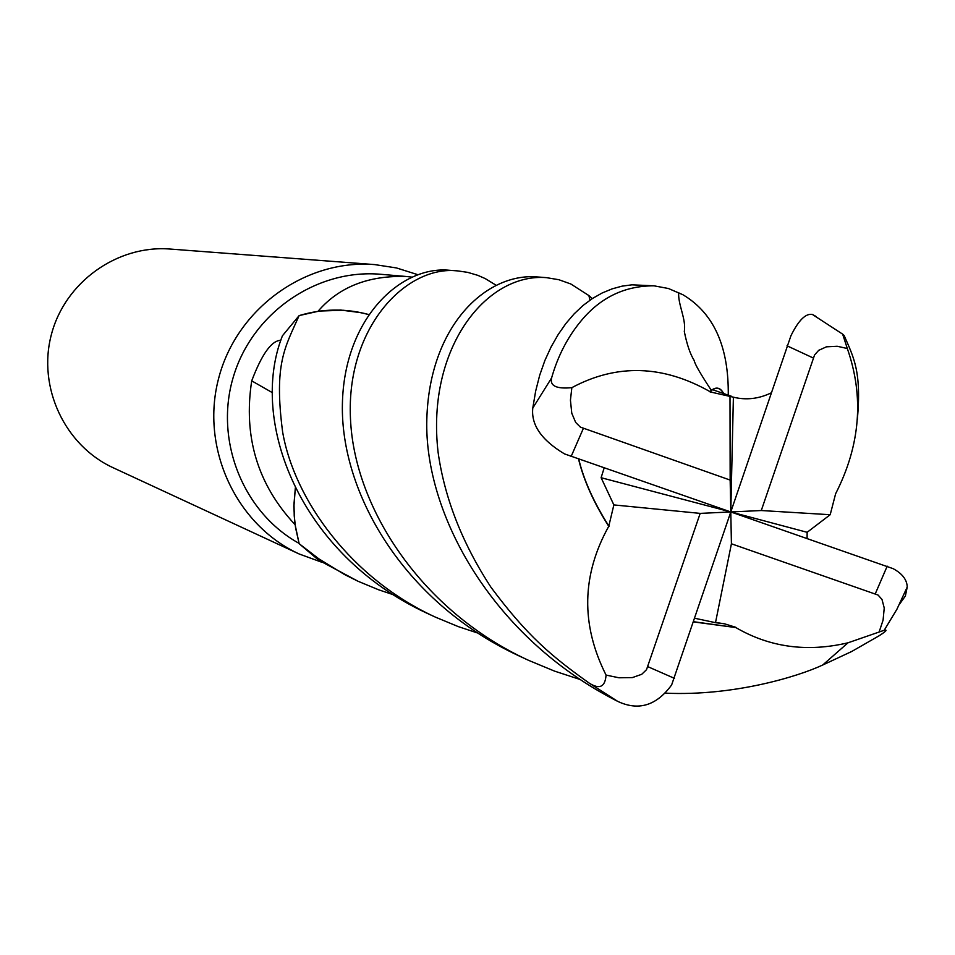 <?xml version="1.0" encoding="UTF-8"?>
<svg xmlns="http://www.w3.org/2000/svg" width="955" height="955" viewBox="0 0 955 955"><rect width="100%" height="100%" fill="white"/><g stroke="black" fill="none" stroke-linecap="round" stroke-linejoin="round"><path stroke-width="1.43" d="M476.855 632.759L458.316 626.623L435.337 617.097C351.416 578.682 294.295 499.966 282.608 431.839C273.727 363.234 285.079 347.369 299.118 315.627L299.44 315.52C322.504 308.62 345.543 308.274 368.558 314.493C345.555 308.274 322.515 308.62 299.428 315.52L317.872 311.366M361.348 312.727L340.517 310.029L318.194 311.091C339.216 286.81 368.666 275.291 406.555 276.52L381.057 274.312C317.024 268.474 252.765 312.476 233.581 376.115C213.992 439.634 242.713 512.25 299.094 543.383L295.584 527.864L294.236 515.939L293.985 503.894L295.393 487.862L293.985 503.87L294.236 515.927L295.584 527.852L299.094 543.407L295.131 524.784M295.346 487.79L293.806 506.126L294.868 524.45L293.925 506.293L295.358 487.814M294.868 524.45C257.528 484.352 243.143 436.483 251.714 380.854C261.873 354.054 271.566 340.541 280.806 340.314M318.194 311.091L343.203 310.256L357.134 311.891L368.57 314.482M406.555 276.52L411.748 277.105M417.801 274.682L396.456 267.937L374.67 264.595C305.302 258.972 236.494 308.752 218.611 378.455C200.204 448.014 235.945 525.047 299.237 554.007L322.062 562.34M374.67 264.595L170.169 249.052C117.107 244.778 64.797 282.298 51.307 334.847C37.436 387.3 64.773 445.579 113.179 467.747L299.237 554.007M272.485 392.72L251.714 380.854M299.118 315.627L282.441 335.766C248.61 421.048 299.5 554.091 426.622 613.062L435.337 617.097M693.64 621.717L735.827 627.566C769.754 647.347 807.154 652.432 848.016 642.799L884.211 630.264C887.792 629.488 886.061 631.339 879.018 635.827L851.717 651.489L822.709 665.014C797.365 676.868 733.106 696.183 665.886 693.175M579.721 679.363L554.569 671.126L528.652 660.371C423.531 612.346 354.15 509.397 350.461 418.374C346.104 326.61 406.925 264.822 457.779 270.91L467.675 272.354L477.834 275.35L485.176 278.562L495.896 285.127M457.779 270.91L449.447 270.277C401.207 265.442 343.931 317.92 342.391 404.359C340.565 491.348 401.769 600.993 518.111 655.476L528.652 660.371M392.517 594.44L378.729 589.82L358.065 581.273L344.409 574.468L318.731 558.759L299.19 543.729L318.731 560.215L358.065 581.273M709.995 391.872L709.983 391.622C662.806 364.917 616.763 363.592 571.854 387.646C556.467 389.139 549.722 385.904 551.596 377.953C557.851 355.905 567.831 336.685 581.571 320.307C600.874 297.28 625.012 285.772 653.984 285.82L631.959 284.829L622.099 286.142L612.143 288.864L602.187 292.97L592.434 298.497L583.075 305.457L574.206 313.801L565.885 323.506L558.162 334.56L551.107 346.904L544.899 360.441L539.694 375.243L535.648 391.156L532.783 408.06C530.98 424.88 541.545 440.16 564.5 453.9L730.79 511.952L733.392 397.185L709.995 391.872L712.514 389.664C717.384 386.859 721.204 388.47 723.95 394.499M653.984 285.82L668.428 288.506L682.921 294.737C713.839 313.18 728.952 346.82 728.247 395.657M604.133 468.046L601.113 477.703L613.862 504.92L608.753 526.289C581.619 575.125 580.724 624.725 606.067 675.09C605.16 687.027 599.501 689.689 589.116 683.052C551.99 656.598 527.232 636.066 490.918 587.194C462.184 543.109 444.576 498.14 438.094 452.3C426.073 348.253 486.286 272.76 546.427 277.642L536.376 276.878C486.549 273.13 429.356 325.058 426.813 419.52C424.115 514.172 492.422 637.892 617.622 701.328C638.429 711.177 656.431 705.721 671.64 684.938L730.79 511.952L730.157 480.079L580.365 427.112L575.662 422.42L571.77 413.217L570.433 400.157L571.854 387.646M546.427 277.642L558.854 279.72L570.815 283.981L588.877 295.561L592.231 298.64M807.094 538.405L807.142 532.305L830.193 514.721L761.278 510.531L814.567 354.985L818.686 350.342L826.457 346.82L837.201 346.259L847.312 348.515L842.656 334.155L844.136 335.515C853.639 357.48 861.697 371.209 857.351 419.591M816.143 316.499L812.418 314.47C805.722 313.156 798.559 320.259 790.919 335.778L730.79 511.952L731.423 543.789L715.498 622.672L724.451 623.794L735.863 627.328M830.193 514.721L835.625 493.735C860.336 445.281 864.239 396.874 847.312 348.515M807.739 531.887L807.118 532.663M899.55 604.157L905.376 596.004L907.238 587.015C906.975 579.721 902.284 573.609 893.152 568.667L730.79 511.952L700.182 513.384L646.499 669.718L641.736 674.302L632.329 677.596L618.936 677.775L606.067 675.09M608.753 526.301C593.879 502.939 583.815 480.568 578.563 459.188M609.015 526.301C593.903 502.581 583.827 480.234 578.778 459.26M694.798 618.267L715.498 622.672M735.839 627.566L693.569 621.908M771.079 392.935C758.64 398.892 746.07 400.312 733.392 397.185M709.971 391.622L711.32 390.332C716.704 386.321 720.989 387.73 724.141 394.558M730.002 396.731L730.157 480.079M613.862 504.92L700.182 513.384M731.423 543.789L878.063 595.049L881.99 599.43L884.235 607.989L883.089 620.105L879.233 631.697M761.278 510.531L730.79 511.952L601.113 477.703M730.79 511.952L807.142 532.305M551.596 377.953L532.783 408.06M589.116 683.052L617.622 701.328M813.194 357.97L787.027 345.806M647.956 666.721L674.469 678.36M583.302 428.544L571.09 456.597M875.329 593.688L887.195 566.172M842.656 334.155L812.418 314.47M588.877 295.561L589.975 300.168M718.614 622.923L724.451 623.806M822.709 665.014L848.004 642.799M712.514 389.664L731.649 396.349M678.718 292.528C677.74 304.275 686.382 319.137 684.305 331.492C686.908 344.469 690.19 354.114 694.154 360.429C694.715 363.855 700.433 373.823 711.32 390.332M907.238 587.015L896.9 609.278L884.211 630.264"/></g></svg>
